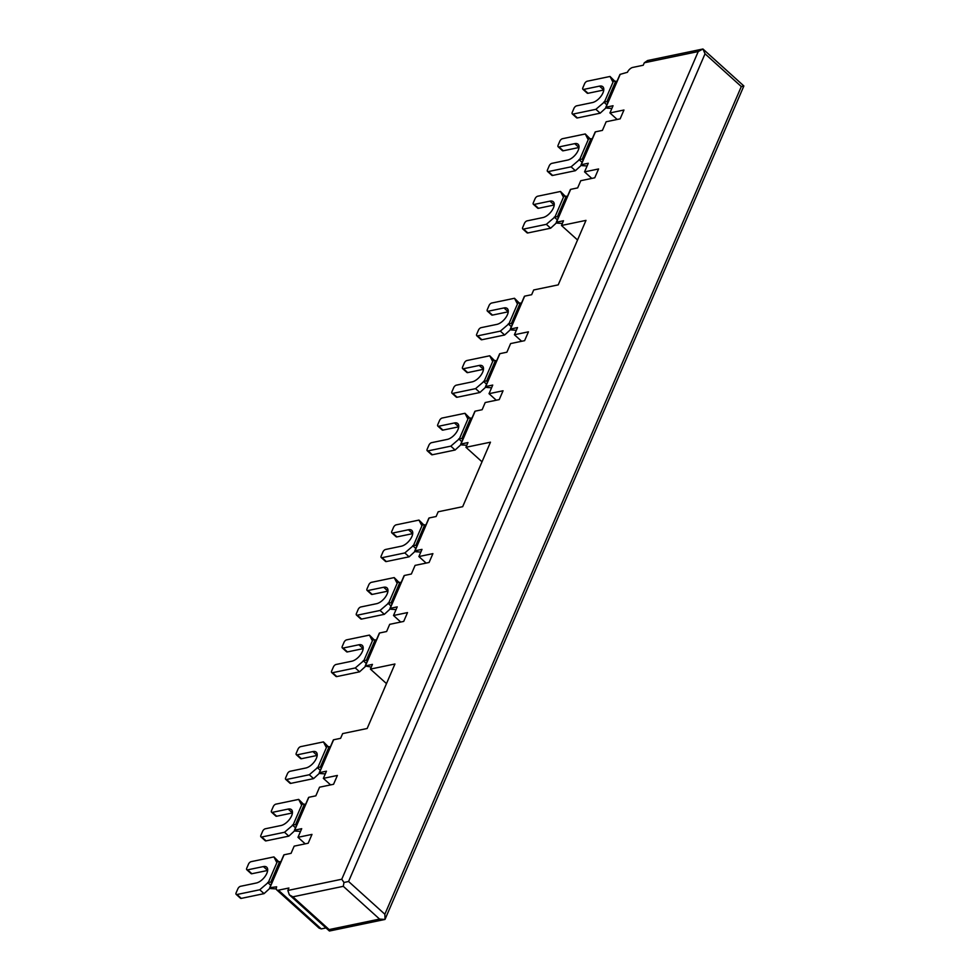 <?xml version="1.0" encoding="UTF-8"?>
<svg xmlns="http://www.w3.org/2000/svg" width="980" height="980" viewBox="0 0 980 980"><rect width="100%" height="100%" fill="white"/><g stroke="black" fill="none" stroke-linecap="round" stroke-linejoin="round"><path stroke-width="1.47" d="M371.298 667.074L365.197 665.996L372.449 664.379L370.416 669.107L394.94 663.999L367.157 728.495L342.645 733.604L340.611 738.32L333.604 739.778L319.455 772.644L326.463 771.187L323.363 778.365L337.377 775.45L333.568 784.282L319.554 787.197L315.842 795.834L308.835 797.291L294.686 830.146L301.693 828.688L297.981 837.312L311.983 834.397L308.186 843.229L294.171 846.144L291.072 853.335L284.078 854.793L269.917 887.66L276.666 886.814A5.12 2.56 132.1 0 0 276.728 889.889L319.027 928.085L321.269 928.905L325.985 927.925M365.454 665.849L379.603 632.982L386.61 631.524L389.697 624.334L403.711 621.418L407.509 612.586L393.507 615.501L397.219 606.877L390.212 608.335L404.373 575.481L411.367 574.01L415.091 565.387L429.093 562.471L432.903 553.639L418.889 556.554L421.988 549.376L414.981 550.834L429.13 517.967L436.137 516.509L438.17 511.781L462.683 506.685L490.466 442.188L465.941 447.297L467.975 442.568L460.98 444.026L475.129 411.171L482.136 409.714L485.223 402.523L499.237 399.607L503.046 390.775L489.032 393.691L492.744 385.067L485.737 386.524L499.898 353.67L506.893 352.2L510.617 343.576L524.619 340.66L528.428 331.828L514.414 334.744L517.514 327.565L510.507 329.023L524.655 296.156L531.662 294.698L533.696 289.97L558.22 284.874L585.991 220.378L561.479 225.486L563.512 220.757L556.505 222.215L570.654 189.361L577.661 187.903L580.76 180.712L594.762 177.797L598.572 168.964L584.558 171.88L588.27 163.256L581.275 164.714L595.423 131.847L602.431 130.389L606.142 121.765L620.156 118.85L623.954 110.017L609.94 112.933L613.039 105.742L606.032 107.212L620.193 74.345L627.457 72.275A5.12 2.56 132.1 0 1 632.725 67.436L643.235 65.243L644.301 62.781L647.596 60.527L702.942 49L705.037 53.802L741.309 86.558L743.869 85.971L702.942 49M329.145 929.579L379.579 919.081L384.907 919.461L329.513 931L329.145 929.579L292.873 896.823L289.345 894.838L287.838 890.465L288.904 888.003L278.394 890.195A5.12 2.56 132.1 0 1 276.728 889.889M370.416 669.107L386.488 683.611M609.94 112.933L617.18 119.474M297.981 837.312L305.209 843.854M323.363 778.365L330.603 784.907M393.507 615.501L400.734 622.03M418.889 556.554L426.129 563.096M465.941 447.297L482.013 461.801M489.032 393.691L496.272 400.22M514.414 334.744L521.654 341.285M561.479 225.486L577.538 239.99M584.558 171.88L591.798 178.409M276.262 888.921L270.676 888.566L269.917 887.66M287.838 890.465L341.775 879.232L343.968 882.502L343.306 886.324L379.579 919.081M705.037 53.802L348.574 881.486L343.968 882.502M702.93 49L698.238 51.548L644.301 62.781M348.574 881.486L384.858 914.242L385.042 919.338L743.869 85.971M300.529 831.383L295.446 831.065L294.686 830.146M325.299 773.882L320.215 773.551L319.455 772.644M396.055 609.572L390.971 609.254L390.212 608.335M420.824 552.071L415.74 551.74L414.981 550.834M466.823 445.263L461.727 444.945L460.98 444.026M491.58 387.762L486.497 387.431L485.737 386.524M516.35 330.248L511.266 329.929L510.507 329.023M562.349 223.452L557.265 223.134L556.505 222.215M587.118 165.951L582.022 165.62L581.275 164.714M611.875 108.437L606.792 108.119L606.032 107.212M606.02 107.812L600.164 113.19L577.404 117.931A2.56 1.274 132.1 0 1 576.571 117.784L572.283 113.913A2.56 1.274 132.1 0 1 572.246 112.369L574.01 108.266A2.56 1.274 132.1 0 1 576.657 105.84L592.41 102.569A10.253 5.108 132.1 0 0 601.598 95.379A10.253 5.108 132.1 0 0 602.823 86.742A10.253 5.108 132.1 0 0 599.49 86.13L583.725 89.413A2.56 1.274 132.1 0 1 582.892 89.266A2.56 1.274 132.1 0 1 582.867 87.722L584.631 83.619A2.56 1.274 132.1 0 1 587.265 81.205L610.026 76.465L612.635 81.524L613.333 81.377A9.224 4.508 23.3 0 1 615.71 81.242L616.996 81.328M608.151 101.871L606.865 101.785A9.224 4.508 23.3 0 0 604.489 101.92L595.877 109.319L573.116 114.06A2.56 1.274 132.1 0 1 572.283 113.913M610.026 76.465L614.779 81.23M603.766 90.013L588.012 93.284A2.56 1.274 132.1 0 1 587.179 93.137L582.892 89.266M595.877 109.319L600.164 113.19M603.79 102.067L606.865 104.848M581.263 165.326L575.395 170.704L552.634 175.445A2.56 1.274 132.1 0 1 551.801 175.285L547.514 171.414A2.56 1.274 132.1 0 1 547.477 169.883L549.253 165.767A2.56 1.274 132.1 0 1 551.887 163.354L567.641 160.071A10.253 5.108 132.1 0 0 576.828 152.88A10.253 5.108 132.1 0 0 578.053 144.244A10.253 5.108 132.1 0 0 574.721 143.644L558.968 146.927A2.56 1.274 132.1 0 1 558.135 146.767A2.56 1.274 132.1 0 1 558.098 145.236L559.862 141.12A2.56 1.274 132.1 0 1 562.495 138.707L585.268 133.966L587.865 139.038L588.563 138.891A9.224 4.508 23.3 0 1 590.94 138.756L592.226 138.842M583.382 159.373L582.096 159.287A9.224 4.508 23.3 0 0 579.719 159.422L571.107 166.833L548.347 171.574A2.56 1.274 132.1 0 1 547.514 171.414M585.268 133.966L590.009 138.731M574.721 143.644L578.996 147.502L563.243 150.798A2.56 1.274 132.1 0 1 562.41 150.638L558.135 146.767M571.107 166.833L575.395 170.704M579.021 159.569L582.096 162.349M556.493 222.828L550.638 228.205L527.865 232.946A2.56 1.274 132.1 0 1 527.032 232.799L522.744 228.928A2.56 1.274 132.1 0 1 522.72 227.385L524.484 223.281A2.56 1.274 132.1 0 1 527.118 220.855L542.883 217.572A10.253 5.108 132.1 0 0 552.071 210.394A10.253 5.108 132.1 0 0 553.284 201.757A10.253 5.108 132.1 0 0 549.952 201.145L534.198 204.428A2.56 1.274 132.1 0 1 533.365 204.281A2.56 1.274 132.1 0 1 533.328 202.738L535.092 198.634A2.56 1.274 132.1 0 1 537.738 196.208L560.499 191.468L563.096 196.539L563.794 196.392A9.224 4.508 23.3 0 1 566.183 196.257L567.457 196.343M558.612 216.886L557.338 216.8A9.224 4.508 23.3 0 0 554.95 216.935L546.35 224.334L523.577 229.075A2.56 1.274 132.1 0 1 522.744 228.928M560.499 191.468L565.24 196.245M549.952 201.145L554.227 205.004L538.486 208.299A2.56 1.274 132.1 0 1 537.653 208.152L533.365 204.281M546.35 224.334L550.638 228.205M554.251 217.082L557.338 219.863M319.443 773.257L313.588 778.622L290.815 783.363A2.56 1.274 132.1 0 1 289.982 783.216L285.695 779.345A2.56 1.274 132.1 0 1 285.67 777.802L287.434 773.698A2.56 1.274 132.1 0 1 290.068 771.285L305.834 768.002A10.253 5.108 132.1 0 0 315.021 760.811A10.253 5.108 132.1 0 0 316.234 752.175A10.253 5.108 132.1 0 0 312.902 751.574L297.148 754.845A2.56 1.274 132.1 0 1 296.315 754.698A2.56 1.274 132.1 0 1 296.279 753.167L298.055 749.051A2.56 1.274 132.1 0 1 300.689 746.638L323.449 741.897L326.046 746.956L326.744 746.821A9.224 4.508 23.3 0 1 329.133 746.687L330.419 746.76M321.562 767.303L320.288 767.217A9.224 4.508 23.3 0 0 317.9 767.352L309.3 774.751L286.528 779.492A2.56 1.274 132.1 0 1 285.695 779.345M323.449 741.897L328.19 746.662M312.902 751.574L317.177 755.433L301.436 758.716A2.56 1.274 132.1 0 1 300.603 758.569L296.315 754.698M309.3 774.751L313.588 778.622M317.202 767.499L320.288 770.28M294.674 830.758L288.818 836.136L266.058 840.877A2.56 1.274 132.1 0 1 265.225 840.717L260.937 836.846A2.56 1.274 132.1 0 1 260.901 835.315L262.664 831.212A2.56 1.274 132.1 0 1 265.298 828.786L281.064 825.503A10.253 5.108 132.1 0 0 290.252 818.325A10.253 5.108 132.1 0 0 291.477 809.676A10.253 5.108 132.1 0 0 288.144 809.076L272.379 812.359A2.56 1.274 132.1 0 1 271.546 812.2A2.56 1.274 132.1 0 1 271.509 810.668L273.285 806.564A2.56 1.274 132.1 0 1 275.919 804.139L298.68 799.398L301.289 804.47L301.987 804.323A9.224 4.508 23.3 0 1 304.364 804.188L305.65 804.274M296.805 824.805L295.519 824.731A9.224 4.508 23.3 0 0 293.143 824.866L284.531 832.265L261.77 837.006A2.56 1.274 132.1 0 1 260.937 836.846M298.68 799.398L303.433 804.164M292.408 812.947L276.666 816.23A2.56 1.274 132.1 0 1 275.833 816.071L271.546 812.2M284.531 832.265L288.818 836.136M292.432 825.013L295.519 827.794M269.904 888.26L264.049 893.638L241.288 898.378A2.56 1.274 132.1 0 1 240.455 898.231L236.168 894.36A2.56 1.274 132.1 0 1 236.131 892.817L237.907 888.713A2.56 1.274 132.1 0 1 240.541 886.3L256.295 883.017A10.253 5.108 132.1 0 0 265.482 875.826A10.253 5.108 132.1 0 0 266.707 867.19A10.253 5.108 132.1 0 0 263.375 866.577L247.609 869.86A2.56 1.274 132.1 0 1 246.776 869.713A2.56 1.274 132.1 0 1 246.752 868.17L248.516 864.066A2.56 1.274 132.1 0 1 251.15 861.653L273.922 856.912L276.519 861.971L277.218 861.824A9.224 4.508 23.3 0 1 279.594 861.69L280.88 861.775M272.036 882.319L270.75 882.233A9.224 4.508 23.3 0 0 268.373 882.368L259.761 889.767L237.001 894.507A2.56 1.274 132.1 0 1 236.168 894.36M273.922 856.912L278.663 861.677M267.65 870.461L251.897 873.731A2.56 1.274 132.1 0 1 251.064 873.584L246.776 869.713M259.761 889.767L264.049 893.638M267.675 882.514L270.75 885.295M460.968 444.638L455.112 450.016L432.339 454.757A2.56 1.274 132.1 0 1 431.506 454.61L427.219 450.739A2.56 1.274 132.1 0 1 427.182 449.195L428.958 445.091A2.56 1.274 132.1 0 1 431.592 442.666L447.358 439.383A10.253 5.108 132.1 0 0 456.545 432.204A10.253 5.108 132.1 0 0 457.758 423.568A10.253 5.108 132.1 0 0 454.426 422.956L438.673 426.239A2.56 1.274 132.1 0 1 437.84 426.092A2.56 1.274 132.1 0 1 437.803 424.548L439.567 420.445A2.56 1.274 132.1 0 1 442.201 418.019L464.973 413.291L467.57 418.35L468.269 418.203A9.224 4.508 23.3 0 1 470.657 418.068L471.931 418.154M463.087 438.697L461.813 438.611A9.224 4.508 23.3 0 0 459.424 438.746L450.825 446.145L428.052 450.886A2.56 1.274 132.1 0 1 427.219 450.739M464.973 413.291L469.714 418.056M458.701 426.827L442.96 430.11A2.56 1.274 132.1 0 1 442.127 429.963L437.84 426.092M450.825 446.145L455.112 450.016M458.726 438.893L461.813 441.674M485.725 387.137L479.869 392.515L457.109 397.255A2.56 1.274 132.1 0 1 456.276 397.096L451.988 393.225A2.56 1.274 132.1 0 1 451.952 391.694L453.728 387.578A2.56 1.274 132.1 0 1 456.362 385.165L472.115 381.882A10.253 5.108 132.1 0 0 481.303 374.691A10.253 5.108 132.1 0 0 482.528 366.055A10.253 5.108 132.1 0 0 479.196 365.454L463.43 368.737A2.56 1.274 132.1 0 1 462.597 368.578A2.56 1.274 132.1 0 1 462.572 367.047L464.336 362.931A2.56 1.274 132.1 0 1 466.97 360.518L489.743 355.777L492.34 360.848L493.038 360.701A9.224 4.508 23.3 0 1 495.415 360.567L496.701 360.652M487.856 381.183L486.57 381.098A9.224 4.508 23.3 0 0 484.194 381.232L475.582 388.644L452.821 393.384A2.56 1.274 132.1 0 1 451.988 393.225M489.743 355.777L494.484 360.542M479.196 365.454L483.471 369.313L467.717 372.608A2.56 1.274 132.1 0 1 466.884 372.449L462.597 368.578M475.582 388.644L479.869 392.515M483.495 381.379L486.57 384.16M510.494 329.623L504.639 335.001L481.878 339.741A2.56 1.274 132.1 0 1 481.045 339.595L476.758 335.724A2.56 1.274 132.1 0 1 476.721 334.18L478.485 330.076A2.56 1.274 132.1 0 1 481.119 327.663L496.885 324.38A10.253 5.108 132.1 0 0 506.072 317.189A10.253 5.108 132.1 0 0 507.297 308.553A10.253 5.108 132.1 0 0 503.965 307.941L488.199 311.224A2.56 1.274 132.1 0 1 487.366 311.077A2.56 1.274 132.1 0 1 487.33 309.533L489.106 305.429A2.56 1.274 132.1 0 1 491.74 303.016L514.5 298.275L517.109 303.335L517.808 303.188A9.224 4.508 23.3 0 1 520.184 303.053L521.47 303.139M512.626 323.682L511.34 323.596A9.224 4.508 23.3 0 0 508.963 323.731L500.351 331.13L477.591 335.871A2.56 1.274 132.1 0 1 476.758 335.724M514.5 298.275L519.253 303.041M503.965 307.941L508.24 311.799L492.487 315.095A2.56 1.274 132.1 0 1 491.654 314.948L487.366 311.077M500.351 331.13L504.639 335.001M508.252 323.878L511.34 326.659M414.969 551.446L409.113 556.812L386.341 561.552A2.56 1.274 132.1 0 1 385.507 561.405L381.232 557.534A2.56 1.274 132.1 0 1 381.196 555.991L382.96 551.887A2.56 1.274 132.1 0 1 385.593 549.474L401.359 546.191A10.253 5.108 132.1 0 0 410.547 539A10.253 5.108 132.1 0 0 411.772 530.364A10.253 5.108 132.1 0 0 408.44 529.751L392.674 533.034A2.56 1.274 132.1 0 1 391.841 532.887A2.56 1.274 132.1 0 1 391.804 531.344L393.58 527.24A2.56 1.274 132.1 0 1 396.214 524.827L418.975 520.086L421.572 525.145L422.282 525.01A9.224 4.508 23.3 0 1 424.659 524.864L425.945 524.949M417.1 545.493L415.814 545.407A9.224 4.508 23.3 0 0 413.438 545.542L404.826 552.941L382.065 557.681A2.56 1.274 132.1 0 1 381.232 557.534M418.975 520.086L423.728 524.851M408.44 529.751L412.702 533.622L396.961 536.905A2.56 1.274 132.1 0 1 396.128 536.758L391.841 532.887M404.826 552.941L409.113 556.812M412.727 545.688L415.814 548.469M390.199 608.948L384.344 614.325L361.583 619.066A2.56 1.274 132.1 0 1 360.75 618.907L356.463 615.036A2.56 1.274 132.1 0 1 356.426 613.505L358.19 609.389A2.56 1.274 132.1 0 1 360.836 606.975L376.59 603.692A10.253 5.108 132.1 0 0 385.777 596.502A10.253 5.108 132.1 0 0 387.002 587.865A10.253 5.108 132.1 0 0 383.67 587.265L367.904 590.548A2.56 1.274 132.1 0 1 367.071 590.389A2.56 1.274 132.1 0 1 367.035 588.858L368.811 584.754A2.56 1.274 132.1 0 1 371.445 582.328L394.205 577.588L396.814 582.659L397.513 582.512A9.224 4.508 23.3 0 1 399.889 582.377L401.175 582.463M392.331 602.994L391.045 602.921A9.224 4.508 23.3 0 0 388.668 603.055L380.056 610.454L357.296 615.195A2.56 1.274 132.1 0 1 356.463 615.036M394.205 577.588L398.958 582.353M383.67 587.265L387.945 591.124L372.192 594.419A2.56 1.274 132.1 0 1 371.359 594.26L367.071 590.389M380.056 610.454L384.344 614.325M387.97 603.19L391.045 605.983M365.442 666.449L359.574 671.827L336.814 676.567A2.56 1.274 132.1 0 1 335.981 676.42L331.693 672.55A2.56 1.274 132.1 0 1 331.657 671.006L333.433 666.902A2.56 1.274 132.1 0 1 336.067 664.477L351.82 661.206A10.253 5.108 132.1 0 0 361.007 654.015A10.253 5.108 132.1 0 0 362.233 645.379A10.253 5.108 132.1 0 0 358.901 644.767L343.135 648.05A2.56 1.274 132.1 0 1 342.302 647.903A2.56 1.274 132.1 0 1 342.277 646.359L344.041 642.255A2.56 1.274 132.1 0 1 346.675 639.842L369.448 635.101L372.045 640.161L372.743 640.014A9.224 4.508 23.3 0 1 375.12 639.879L376.406 639.965M367.561 660.508L366.275 660.422A9.224 4.508 23.3 0 0 363.899 660.557L355.287 667.956L332.526 672.697A2.56 1.274 132.1 0 1 331.693 672.55M369.448 635.101L374.188 639.867M358.901 644.767L363.176 648.625L347.422 651.92A2.56 1.274 132.1 0 1 346.589 651.774L342.302 647.903M355.287 667.956L359.574 671.827M363.2 660.704L366.275 663.485M341.775 879.232L698.238 51.548M278.394 890.195L321.269 928.905M292.873 896.823L343.306 886.324M384.858 914.242L741.309 86.558M573.116 114.06L577.404 117.931M604.489 101.92L613.333 81.377M606.865 101.785L615.71 81.242M583.725 89.413L588.012 93.284M599.49 86.13L603.766 89.989M548.347 171.574L552.634 175.445M579.719 159.422L588.563 138.891M582.096 159.287L590.94 138.756M558.968 146.927L563.243 150.798M523.577 229.075L527.865 232.946M554.95 216.935L563.794 196.392M557.338 216.8L566.183 196.257M534.198 204.428L538.486 208.299M286.528 779.492L290.815 783.363M317.9 767.352L326.744 746.821M320.288 767.217L329.133 746.687M297.148 754.845L301.436 758.716M261.77 837.006L266.058 840.877M293.143 824.866L301.987 804.323M295.519 824.731L304.364 804.188M272.379 812.359L276.666 816.23M288.144 809.076L292.42 812.935M237.001 894.507L241.288 898.378M268.373 882.368L277.218 861.824M270.75 882.233L279.594 861.69M247.609 869.86L251.897 873.731M263.375 866.577L267.65 870.436M428.052 450.886L432.339 454.757M459.424 438.746L468.269 418.203M461.813 438.611L470.657 418.068M438.673 426.239L442.96 430.11M454.426 422.956L458.701 426.815M452.821 393.384L457.109 397.255M484.194 381.232L493.038 360.701M486.57 381.098L495.415 360.567M463.43 368.737L467.717 372.608M477.591 335.871L481.878 339.741M508.963 323.731L517.808 303.188M511.34 323.596L520.184 303.053M488.199 311.224L492.487 315.095M382.065 557.681L386.341 561.552M413.438 545.542L422.282 525.01M415.814 545.407L424.659 524.864M392.674 533.034L396.961 536.905M357.296 615.195L361.583 619.066M388.668 603.055L397.513 582.512M391.045 602.921L399.889 582.377M367.904 590.548L372.192 594.419M332.526 672.697L336.814 676.567M363.899 660.557L372.743 640.014M366.275 660.422L375.12 639.879M343.135 648.05L347.422 651.92M269.671 887.807L283.82 854.94M289.345 894.838L329.341 930.951M294.441 830.293L308.59 797.438M319.211 772.791L333.359 739.925M365.197 665.996L379.346 633.129M389.966 608.482L404.115 575.628M414.736 550.981L428.885 518.114M460.723 444.185L474.884 411.318M485.492 386.671L499.641 353.817M510.262 329.17L524.41 296.303M556.248 222.374L570.409 189.507M581.018 164.861L595.166 132.006M605.787 107.359L619.936 74.492"/></g></svg>
